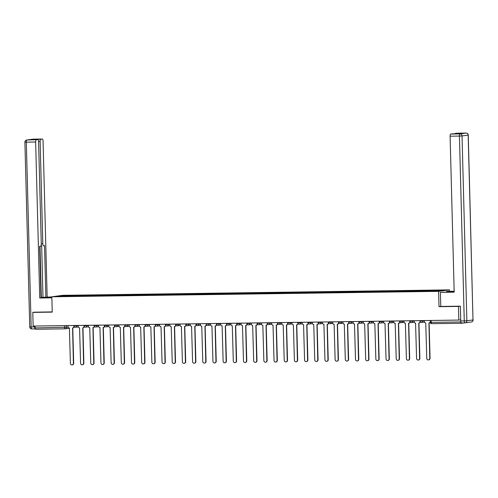 <?xml version="1.0" encoding="UTF-8"?>
<svg xmlns="http://www.w3.org/2000/svg" width="498" height="498" viewBox="0 0 498 498"><rect width="100%" height="100%" fill="white"/><g stroke="black" fill="none" stroke-linecap="round" stroke-linejoin="round"><path stroke-width="0.75" d="M449.464 291.324L449.426 289.88L62.648 295.32L51.836 296.796L438.614 291.355L439.012 306.681L458.465 306.407L458.82 320.077L33.148 326.065L32.787 312.389L52.24 312.115L51.836 296.796M65.12 328.829L35.588 329.246A1.376 0.436 -90.8 0 1 35.57 329.246A1.376 0.436 -90.8 0 1 35.115 327.933L68.17 327.198M35.065 326.034L35.115 327.933M34.486 312.159L32.787 312.389M460.781 321.459L460.793 321.945A1.376 0.436 89.2 0 0 461.241 323.264A1.376 0.436 89.2 0 0 461.26 323.264L464.061 322.878M458.465 306.407L460.164 306.177M460.712 319.822L458.82 320.077M433.441 290.988L433.565 290.546L444.533 290.39L440.898 290.888L429.425 291.106L67.193 296.204L56.735 296.285L60.364 295.793L71.332 295.638L71.189 296.142M433.565 290.546L71.332 295.638M449.426 289.88L438.614 291.355M440.78 306.438L439.012 306.681M71.855 296.136L71.837 295.569M60.65 296.229L60.364 295.793M424.377 320.563L424.402 321.627A1.376 1.307 -97.8 0 0 425.74 322.984L426.767 358.367A1.581 1.5 -97.8 0 0 428.485 359.911A1.581 1.5 -97.8 0 0 429.768 358.323L428.94 322.934A1.376 1.307 -97.8 0 0 430.21 321.546L430.26 321.54M430.284 322.287A1.376 1.307 82.2 0 1 429.232 322.897M429.127 322.922L430.054 358.286A1.581 1.5 82.2 0 1 428.622 359.886M430.185 320.482L430.21 321.546M414.193 320.706L414.218 321.77A1.376 1.307 -97.8 0 0 415.562 323.127L416.583 358.51A1.581 1.5 -97.8 0 0 418.301 360.054A1.581 1.5 -97.8 0 0 419.59 358.467L418.762 323.078A1.376 1.307 -97.8 0 0 420.032 321.689L420.2 321.664M420.3 321.845A1.376 1.307 82.2 0 1 419.048 323.04M418.943 323.065L419.87 358.429A1.581 1.5 82.2 0 1 418.438 360.029M420.001 320.625L420.032 321.689M404.009 320.849L404.04 321.913A1.376 1.307 -97.8 0 0 405.378 323.27L406.405 358.653A1.581 1.5 -97.8 0 0 408.117 360.197A1.581 1.5 -97.8 0 0 409.406 358.61L408.578 323.221A1.376 1.307 -97.8 0 0 409.848 321.833L410.016 321.808M410.122 321.988A1.376 1.307 82.2 0 1 408.864 323.183M408.765 323.208L409.686 358.572A1.581 1.5 82.2 0 1 408.26 360.172M409.817 320.768L409.848 321.833M446.563 292.121L446.55 291.523L447.827 291.349L454.157 291.262M446.55 291.523L454.157 291.417M464.92 322.866L461.447 322.916A2.06 0.647 -90.8 0 1 461.422 322.916A2.06 0.647 -90.8 0 1 460.743 320.942L460.357 306.17L440.78 306.444L440.406 292.363L454.176 291.984M440.406 292.363L454.182 292.164L450.099 136.191A2.06 0.647 -90.8 0 1 450.69 134.043L452.333 133.819A2.06 0.647 -90.8 0 1 452.358 133.819A2.06 0.647 -90.8 0 1 452.383 133.819L456.523 133.757M454.836 133.781A2.06 0.647 -90.8 0 1 455.166 133.433L456.809 133.209A2.06 0.647 -90.8 0 1 456.834 133.209A2.06 0.647 -90.8 0 1 456.859 133.209M452.333 133.819L456.51 133.763L459.343 133.377L455.166 133.433M51.86 297.667L41.004 297.729M50.391 297.686L50.379 297.094L40.998 297.48M50.379 297.094L51.848 297.076M51.842 296.914L45.872 297.157L44.521 245.626L43.507 245.763A2.06 0.647 89.2 0 1 43.482 245.763A2.06 0.647 89.2 0 1 42.803 243.79L40.126 141.413L38.583 141.432M40.998 297.431L45.872 297.157M47.148 296.982L43.065 141.009A2.06 0.647 89.2 0 0 42.386 139.035A2.06 0.647 89.2 0 0 42.361 139.035L33.03 139.166L26.911 140L37.885 139.645A2.06 0.647 89.2 0 1 37.91 139.645A2.06 0.647 89.2 0 1 38.589 141.619L41.272 244.001A2.06 0.647 89.2 0 1 40.674 246.149L39.659 246.286L41.01 297.823L39.734 297.991L35.644 142.023L26.313 142.154L31.156 326.981L34.679 326.931L34.655 326.041M51.867 297.823L39.734 297.991M42.361 139.035L40.718 139.259A2.06 0.647 89.2 0 0 40.126 141.413M36.211 139.67A2.06 0.647 -90.8 0 1 36.541 139.322L33.708 139.708A2.06 0.647 -90.8 0 1 33.733 139.701A2.06 0.647 -90.8 0 1 33.758 139.708M36.242 139.87A2.06 0.647 89.2 0 0 35.644 142.023M34.294 312.184L52.234 311.91M34.679 326.931A2.06 0.647 89.2 0 0 35.271 328.892L31.86 328.954A2.06 0.647 -90.8 0 1 31.835 328.96A2.06 0.647 -90.8 0 1 31.156 326.981L29.743 326.949L24.9 142.117L26.313 142.154A2.06 0.647 -90.8 0 1 26.911 140A2.06 1.955 -97.8 0 0 26.687 140.019A2.06 2.06 0 0 0 24.9 142.117M41.334 297.424L39.996 246.242M43.002 297.194L41.658 245.788M393.831 320.992L393.856 322.057A1.376 1.307 -97.8 0 0 395.2 323.414L396.221 358.797A1.581 1.5 -97.8 0 0 397.939 360.34A1.581 1.5 -97.8 0 0 399.222 358.753L398.394 323.364A1.376 1.307 -97.8 0 0 399.664 321.976L399.838 321.951M399.938 322.131A1.376 1.307 82.2 0 1 398.686 323.327M398.581 323.351L399.508 358.716A1.581 1.5 82.2 0 1 398.076 360.315M399.639 320.911L399.664 321.976M383.647 321.135L383.678 322.2A1.376 1.307 -97.8 0 0 385.016 323.557L386.043 358.94A1.581 1.5 -97.8 0 0 387.755 360.484A1.581 1.5 -97.8 0 0 389.044 358.896L388.216 323.507A1.376 1.307 -97.8 0 0 389.486 322.119L389.654 322.094M389.76 322.274A1.376 1.307 82.2 0 1 388.502 323.47M388.396 323.495L389.324 358.859A1.581 1.5 82.2 0 1 387.892 360.459M389.455 321.054L389.486 322.119M373.463 321.278L373.494 322.343A1.376 1.307 -97.8 0 0 374.832 323.7L375.859 359.083A1.581 1.5 -97.8 0 0 377.571 360.627A1.581 1.5 -97.8 0 0 378.86 359.039L378.032 323.65A1.376 1.307 -97.8 0 0 379.302 322.262L379.47 322.237M379.576 322.418A1.376 1.307 82.2 0 1 378.324 323.613M378.219 323.638L379.14 359.002A1.581 1.5 82.2 0 1 377.714 360.602M379.277 321.198L379.302 322.262M363.285 321.422L363.31 322.486A1.376 1.307 -97.8 0 0 364.654 323.843L365.675 359.226A1.581 1.5 -97.8 0 0 367.393 360.77A1.581 1.5 -97.8 0 0 368.682 359.183L367.854 323.793A1.376 1.307 -97.8 0 0 369.118 322.405L369.292 322.38M369.392 322.561A1.376 1.307 82.2 0 1 368.14 323.756M368.034 323.781L368.962 359.145A1.581 1.5 82.2 0 1 367.53 360.745M369.093 321.341L369.118 322.405M353.101 321.565L353.132 322.629A1.376 1.307 -97.8 0 0 354.47 323.986L355.497 359.369A1.581 1.5 -97.8 0 0 357.209 360.913A1.581 1.5 -97.8 0 0 358.498 359.326L357.67 323.937A1.376 1.307 -97.8 0 0 358.94 322.548L359.108 322.523M359.214 322.704A1.376 1.307 82.2 0 1 357.956 323.899M357.85 323.924L358.778 359.288A1.581 1.5 82.2 0 1 357.352 360.888M358.909 321.484L358.94 322.548M342.923 321.708L342.948 322.772A1.376 1.307 -97.8 0 0 344.292 324.13L345.313 359.512A1.581 1.5 -97.8 0 0 347.031 361.056A1.581 1.5 -97.8 0 0 348.314 359.469L347.486 324.08A1.376 1.307 -97.8 0 0 348.756 322.692L348.924 322.667M349.03 322.847A1.376 1.307 82.2 0 1 347.778 324.042M347.672 324.067L348.6 359.432A1.581 1.5 82.2 0 1 347.168 361.031M348.731 321.627L348.756 322.692M332.739 321.851L332.764 322.916A1.376 1.307 -97.8 0 0 334.108 324.273L335.129 359.656A1.581 1.5 -97.8 0 0 336.847 361.199A1.581 1.5 -97.8 0 0 338.136 359.612L337.308 324.223A1.376 1.307 -97.8 0 0 338.578 322.835L338.746 322.81M338.845 322.99A1.376 1.307 82.2 0 1 337.594 324.186M337.488 324.21L338.416 359.575A1.581 1.5 82.2 0 1 336.984 361.175M338.547 321.77L338.578 322.835M322.555 321.994L322.586 323.059A1.376 1.307 -97.8 0 0 323.924 324.416L324.951 359.799A1.581 1.5 -97.8 0 0 326.663 361.343A1.581 1.5 -97.8 0 0 327.952 359.755L327.124 324.366A1.376 1.307 -97.8 0 0 328.394 322.978L328.562 322.953M328.668 323.134A1.376 1.307 82.2 0 1 327.416 324.329M327.31 324.354L328.232 359.718A1.581 1.5 82.2 0 1 326.806 361.318M328.363 321.913L328.394 322.978M312.377 322.138L312.402 323.202A1.376 1.307 -97.8 0 0 313.746 324.559L314.767 359.942A1.581 1.5 -97.8 0 0 316.485 361.486A1.581 1.5 -97.8 0 0 317.774 359.898L316.94 324.509A1.376 1.307 -97.8 0 0 318.21 323.121L318.384 323.096M318.483 323.277A1.376 1.307 82.2 0 1 317.232 324.472M317.126 324.497L318.054 359.861A1.581 1.5 82.2 0 1 316.622 361.461M318.185 322.057L318.21 323.121M302.193 322.281L302.224 323.345A1.376 1.307 -97.8 0 0 303.562 324.702L304.589 360.085A1.581 1.5 -97.8 0 0 306.301 361.629A1.581 1.5 -97.8 0 0 307.59 360.042L306.762 324.652A1.376 1.307 -97.8 0 0 308.032 323.264L308.2 323.239M308.306 323.42A1.376 1.307 82.2 0 1 307.048 324.615M306.942 324.64L307.87 360.004A1.581 1.5 82.2 0 1 306.444 361.604M308.001 322.2L308.032 323.264M292.009 322.424L292.04 323.488A1.376 1.307 -97.8 0 0 293.378 324.845L294.405 360.228A1.581 1.5 -97.8 0 0 296.117 361.772A1.581 1.5 -97.8 0 0 297.406 360.185L296.578 324.796A1.376 1.307 -97.8 0 0 297.848 323.407L298.016 323.383M298.121 323.563A1.376 1.307 82.2 0 1 296.87 324.758M296.764 324.783L297.686 360.147A1.581 1.5 82.2 0 1 296.26 361.747M297.823 322.343L297.848 323.407M281.831 322.567L281.856 323.632A1.376 1.307 -97.8 0 0 283.2 324.989L284.221 360.371A1.581 1.5 -97.8 0 0 285.939 361.915A1.581 1.5 -97.8 0 0 287.228 360.328L286.4 324.939A1.376 1.307 -97.8 0 0 287.663 323.551L287.838 323.526M287.937 323.706A1.376 1.307 82.2 0 1 286.686 324.901M286.58 324.926L287.508 360.291A1.581 1.5 82.2 0 1 286.076 361.89M287.639 322.486L287.663 323.551M271.647 322.71L271.678 323.775A1.376 1.307 -97.8 0 0 273.016 325.132L274.043 360.515A1.581 1.5 -97.8 0 0 275.755 362.058A1.581 1.5 -97.8 0 0 277.044 360.471L276.216 325.082A1.376 1.307 -97.8 0 0 277.486 323.694L277.654 323.669M277.76 323.849A1.376 1.307 82.2 0 1 276.502 325.045M276.396 325.07L277.324 360.434A1.581 1.5 82.2 0 1 275.898 362.034M277.454 322.629L277.486 323.694M261.469 322.853L261.494 323.918A1.376 1.307 -97.8 0 0 262.838 325.275L263.859 360.658A1.581 1.5 -97.8 0 0 265.577 362.202A1.581 1.5 -97.8 0 0 266.86 360.614L266.032 325.225A1.376 1.307 -97.8 0 0 267.302 323.837L267.476 323.812M267.575 323.993A1.376 1.307 82.2 0 1 266.324 325.188M266.218 325.213L267.146 360.577A1.581 1.5 82.2 0 1 265.714 362.177M267.277 322.772L267.302 323.837M251.285 322.997L251.309 324.061A1.376 1.307 -97.8 0 0 252.654 325.418L253.681 360.801A1.581 1.5 -97.8 0 0 255.393 362.345A1.581 1.5 -97.8 0 0 256.682 360.757L255.854 325.368A1.376 1.307 -97.8 0 0 257.124 323.98L257.292 323.955M257.391 324.136A1.376 1.307 82.2 0 1 256.14 325.331M256.034 325.356L256.962 360.72A1.581 1.5 82.2 0 1 255.53 362.32M257.093 322.916L257.124 323.98M241.1 323.14L241.132 324.204A1.376 1.307 -97.8 0 0 242.47 325.561L243.497 360.944A1.581 1.5 -97.8 0 0 245.209 362.488A1.581 1.5 -97.8 0 0 246.498 360.901L245.67 325.511A1.376 1.307 -97.8 0 0 246.94 324.123L247.108 324.098M247.213 324.279A1.376 1.307 82.2 0 1 245.962 325.474M245.856 325.499L246.778 360.863A1.581 1.5 82.2 0 1 245.352 362.463M246.915 323.059L246.94 324.123M230.923 323.283L230.948 324.347A1.376 1.307 -97.8 0 0 232.292 325.704L233.313 361.087A1.581 1.5 -97.8 0 0 235.031 362.631A1.581 1.5 -97.8 0 0 236.32 361.044L235.486 325.655A1.376 1.307 -97.8 0 0 236.755 324.266L236.93 324.242M237.029 324.422A1.376 1.307 82.2 0 1 235.778 325.617M235.672 325.642L236.6 361.006A1.581 1.5 82.2 0 1 235.168 362.606M236.731 323.202L236.755 324.266M220.739 323.426L220.77 324.491A1.376 1.307 -97.8 0 0 222.108 325.848L223.135 361.231A1.581 1.5 -97.8 0 0 224.847 362.774A1.581 1.5 -97.8 0 0 226.136 361.187L225.308 325.798A1.376 1.307 -97.8 0 0 226.578 324.41L226.746 324.385M226.851 324.565A1.376 1.307 82.2 0 1 225.594 325.76M225.488 325.785L226.416 361.15A1.581 1.5 82.2 0 1 224.99 362.749M226.546 323.345L226.578 324.41M210.561 323.569L210.586 324.634A1.376 1.307 -97.8 0 0 211.924 325.991L212.951 361.374A1.581 1.5 -97.8 0 0 214.669 362.918A1.581 1.5 -97.8 0 0 215.951 361.33L215.124 325.941A1.376 1.307 -97.8 0 0 216.393 324.553L216.562 324.528M216.667 324.708A1.376 1.307 82.2 0 1 215.416 325.904M215.31 325.929L216.238 361.293A1.581 1.5 82.2 0 1 214.806 362.893M216.369 323.488L216.393 324.553M200.377 323.712L200.401 324.777A1.376 1.307 -97.8 0 0 201.746 326.134L202.767 361.517A1.581 1.5 -97.8 0 0 204.485 363.061A1.581 1.5 -97.8 0 0 205.774 361.473L204.946 326.084A1.376 1.307 -97.8 0 0 206.216 324.696L206.384 324.671M206.483 324.852A1.376 1.307 82.2 0 1 205.232 326.047M205.126 326.072L206.054 361.436A1.581 1.5 82.2 0 1 204.622 363.036M206.184 323.632L206.216 324.696M190.192 323.856L190.224 324.92A1.376 1.307 -97.8 0 0 191.562 326.277L192.589 361.66A1.581 1.5 -97.8 0 0 194.301 363.204A1.581 1.5 -97.8 0 0 195.59 361.616L194.762 326.227A1.376 1.307 -97.8 0 0 196.031 324.839L196.2 324.814M196.305 324.995A1.376 1.307 82.2 0 1 195.048 326.19M194.948 326.215L195.87 361.579A1.581 1.5 82.2 0 1 194.444 363.179M196 323.775L196.031 324.839M180.015 323.999L180.039 325.063A1.376 1.307 -97.8 0 0 181.384 326.42L182.405 361.803A1.581 1.5 -97.8 0 0 184.123 363.347A1.581 1.5 -97.8 0 0 185.412 361.76L184.577 326.371A1.376 1.307 -97.8 0 0 185.847 324.982L186.022 324.957M186.121 325.138A1.376 1.307 82.2 0 1 184.87 326.333M184.764 326.358L185.692 361.722A1.581 1.5 82.2 0 1 184.26 363.322M185.822 323.918L185.847 324.982M169.83 324.142L169.862 325.206A1.376 1.307 -97.8 0 0 171.2 326.564L172.227 361.946A1.581 1.5 -97.8 0 0 173.939 363.49A1.581 1.5 -97.8 0 0 175.228 361.903L174.4 326.514A1.376 1.307 -97.8 0 0 175.669 325.126L175.838 325.101M175.943 325.281A1.376 1.307 82.2 0 1 174.686 326.476M174.58 326.501L175.508 361.865A1.581 1.5 82.2 0 1 174.076 363.465M175.638 324.061L175.669 325.126M159.646 324.285L159.677 325.35A1.376 1.307 -97.8 0 0 161.016 326.707L162.043 362.09A1.581 1.5 -97.8 0 0 163.755 363.633A1.581 1.5 -97.8 0 0 165.043 362.046L164.216 326.657A1.376 1.307 -97.8 0 0 165.485 325.269L165.653 325.244M165.759 325.424A1.376 1.307 82.2 0 1 164.508 326.62M164.402 326.644L165.324 362.009A1.581 1.5 82.2 0 1 163.898 363.608M165.461 324.204L165.485 325.269M149.468 324.428L149.493 325.493A1.376 1.307 -97.8 0 0 150.838 326.85L151.859 362.233A1.581 1.5 -97.8 0 0 153.577 363.777A1.581 1.5 -97.8 0 0 154.866 362.189L154.038 326.8A1.376 1.307 -97.8 0 0 155.301 325.412L155.476 325.387M155.575 325.568A1.376 1.307 82.2 0 1 154.324 326.763M154.218 326.788L155.146 362.152A1.581 1.5 82.2 0 1 153.714 363.752M155.276 324.347L155.301 325.412M139.284 324.572L139.316 325.636A1.376 1.307 -97.8 0 0 140.654 326.993L141.681 362.376A1.581 1.5 -97.8 0 0 143.393 363.92A1.581 1.5 -97.8 0 0 144.681 362.332L143.854 326.943A1.376 1.307 -97.8 0 0 145.123 325.555L145.292 325.53M145.397 325.711A1.376 1.307 82.2 0 1 144.14 326.906M144.034 326.931L144.962 362.295A1.581 1.5 82.2 0 1 143.536 363.895M145.092 324.491L145.123 325.555M129.107 324.715L129.131 325.779A1.376 1.307 -97.8 0 0 130.476 327.136L131.497 362.519A1.581 1.5 -97.8 0 0 133.215 364.063A1.581 1.5 -97.8 0 0 134.497 362.476L133.669 327.086A1.376 1.307 -97.8 0 0 134.939 325.698L135.107 325.673M135.213 325.854A1.376 1.307 82.2 0 1 133.962 327.049M133.856 327.074L134.784 362.438A1.581 1.5 82.2 0 1 133.352 364.038M134.914 324.634L134.939 325.698M118.922 324.858L118.947 325.922A1.376 1.307 -97.8 0 0 120.292 327.279L121.313 362.662A1.581 1.5 -97.8 0 0 123.031 364.206A1.581 1.5 -97.8 0 0 124.319 362.619L123.492 327.23A1.376 1.307 -97.8 0 0 124.761 325.841L124.93 325.817M125.029 325.997A1.376 1.307 82.2 0 1 123.778 327.192M123.672 327.217L124.6 362.581A1.581 1.5 82.2 0 1 123.168 364.181M124.73 324.777L124.761 325.841M108.738 325.001L108.769 326.065A1.376 1.307 -97.8 0 0 110.108 327.423L111.135 362.805A1.581 1.5 -97.8 0 0 112.847 364.349A1.581 1.5 -97.8 0 0 114.135 362.762L113.307 327.373A1.376 1.307 -97.8 0 0 114.577 325.985L114.745 325.96M114.851 326.14A1.376 1.307 82.2 0 1 113.6 327.335M113.494 327.36L114.416 362.725A1.581 1.5 82.2 0 1 112.99 364.324M114.546 324.92L114.577 325.985M98.56 325.144L98.585 326.209A1.376 1.307 -97.8 0 0 99.93 327.566L100.951 362.949A1.581 1.5 -97.8 0 0 102.669 364.492A1.581 1.5 -97.8 0 0 103.958 362.905L103.123 327.516A1.376 1.307 -97.8 0 0 104.393 326.128L104.568 326.103M104.667 326.283A1.376 1.307 82.2 0 1 103.416 327.479M103.31 327.503L104.238 362.868A1.581 1.5 82.2 0 1 102.806 364.468M104.368 325.063L104.393 326.128M88.376 325.287L88.407 326.352A1.376 1.307 -97.8 0 0 89.746 327.709L90.773 363.092A1.581 1.5 -97.8 0 0 92.485 364.636A1.581 1.5 -97.8 0 0 93.773 363.048L92.945 327.659A1.376 1.307 -97.8 0 0 94.215 326.271L94.383 326.246M94.489 326.427A1.376 1.307 82.2 0 1 93.232 327.622M93.126 327.647L94.054 363.011A1.581 1.5 82.2 0 1 92.628 364.611M94.184 325.206L94.215 326.271M78.192 325.431L78.223 326.495A1.376 1.307 -97.8 0 0 79.562 327.852L80.589 363.235A1.581 1.5 -97.8 0 0 82.301 364.779A1.581 1.5 -97.8 0 0 83.589 363.191L82.761 327.802A1.376 1.307 -97.8 0 0 84.031 326.414L84.199 326.389M84.305 326.57A1.376 1.307 82.2 0 1 83.054 327.765M82.948 327.79L83.869 363.154A1.581 1.5 82.2 0 1 82.444 364.754M84.006 325.35L84.031 326.414M68.014 325.574L68.039 326.638A1.376 1.307 -97.8 0 0 69.384 327.995L70.405 363.378A1.581 1.5 -97.8 0 0 72.123 364.922A1.581 1.5 -97.8 0 0 73.411 363.335L72.584 327.945A1.376 1.307 -97.8 0 0 73.847 326.557L74.021 326.532M74.121 326.713A1.376 1.307 82.2 0 1 72.87 327.908M72.764 327.933L73.692 363.297A1.581 1.5 82.2 0 1 72.26 364.897M73.822 325.493L73.847 326.557M73.959 325.96L78.205 325.698M76.555 325.455L76.568 325.922A1.376 1.307 82.2 0 1 75.298 327.317M84.137 325.817L88.383 325.555M86.739 325.312L86.752 325.779A1.376 1.307 82.2 0 1 85.482 327.174M94.321 325.673L98.567 325.412M96.917 325.169L96.929 325.636A1.376 1.307 82.2 0 1 95.66 327.03M104.499 325.53L108.745 325.269M107.101 325.026L107.114 325.493A1.376 1.307 82.2 0 1 105.844 326.887M114.683 325.387L118.929 325.126M117.279 324.883L117.291 325.35A1.376 1.307 82.2 0 1 116.028 326.744M124.867 325.244L129.113 324.982M127.463 324.74L127.476 325.206A1.376 1.307 82.2 0 1 126.206 326.601M135.045 325.101L139.291 324.839M137.647 324.596L137.66 325.063A1.376 1.307 82.2 0 1 136.39 326.458M145.229 324.957L149.475 324.696M147.825 324.453L147.838 324.92A1.376 1.307 82.2 0 1 146.568 326.315M155.413 324.814L159.659 324.553M158.009 324.31L158.022 324.777A1.376 1.307 82.2 0 1 156.752 326.171M165.591 324.671L169.837 324.41M168.193 324.167L168.206 324.634A1.376 1.307 82.2 0 1 166.936 326.028M175.775 324.528L180.021 324.266M178.371 324.024L178.384 324.491A1.376 1.307 82.2 0 1 177.114 325.885M185.953 324.385L190.199 324.123M188.555 323.881L188.568 324.347A1.376 1.307 82.2 0 1 187.298 325.742M196.137 324.242L200.383 323.98M198.733 323.737L198.746 324.204A1.376 1.307 82.2 0 1 197.476 325.599M206.321 324.098L210.567 323.837M208.917 323.594L208.93 324.061A1.376 1.307 82.2 0 1 207.66 325.455M216.499 323.955L220.745 323.694M219.101 323.451L219.114 323.918A1.376 1.307 82.2 0 1 217.844 325.312M226.683 323.812L230.929 323.551M229.279 323.308L229.292 323.775A1.376 1.307 82.2 0 1 228.022 325.169M236.861 323.669L241.113 323.407M239.463 323.165L239.476 323.632A1.376 1.307 82.2 0 1 238.206 325.026M247.045 323.526L251.291 323.264M249.641 323.021L249.654 323.488A1.376 1.307 82.2 0 1 248.39 324.883M257.229 323.383L261.475 323.121M259.825 322.878L259.838 323.345A1.376 1.307 82.2 0 1 258.568 324.74M267.407 323.239L271.653 322.978M270.009 322.735L270.022 323.202A1.376 1.307 82.2 0 1 268.752 324.596M277.591 323.096L281.837 322.835M280.187 322.592L280.2 323.059A1.376 1.307 82.2 0 1 278.93 324.453M287.776 322.953L292.021 322.692M290.371 322.449L290.384 322.916A1.376 1.307 82.2 0 1 289.114 324.31M297.953 322.81L302.199 322.548M300.555 322.306L300.568 322.772A1.376 1.307 82.2 0 1 299.298 324.167M308.138 322.667L312.383 322.405M310.733 322.162L310.746 322.629A1.376 1.307 82.2 0 1 309.476 324.024M318.315 322.523L322.561 322.262M320.917 322.019L320.93 322.486A1.376 1.307 82.2 0 1 319.66 323.881M328.499 322.38L332.745 322.119M331.095 321.876L331.108 322.343A1.376 1.307 82.2 0 1 329.838 323.737M338.684 322.237L342.929 321.976M341.279 321.733L341.292 322.2A1.376 1.307 82.2 0 1 340.022 323.594M348.861 322.094L353.107 321.833M351.464 321.59L351.476 322.057A1.376 1.307 82.2 0 1 350.206 323.451M359.046 321.951L363.291 321.689M361.641 321.447L361.654 321.913A1.376 1.307 82.2 0 1 360.384 323.308M369.223 321.808L373.475 321.546M371.825 321.303L371.838 321.77A1.376 1.307 82.2 0 1 370.568 323.165M379.408 321.664L383.653 321.403M382.01 321.16L382.022 321.627A1.376 1.307 82.2 0 1 380.752 323.021M389.592 321.521L393.837 321.26M392.187 321.017L392.2 321.484A1.376 1.307 82.2 0 1 390.93 322.878M399.77 321.378L404.015 321.117M402.372 320.874L402.384 321.341A1.376 1.307 82.2 0 1 401.114 322.735M409.954 321.235L414.199 320.973M412.549 320.731L412.562 321.198A1.376 1.307 82.2 0 1 411.292 322.592M420.138 321.092L424.383 320.83M422.734 320.588L422.746 321.054A1.376 1.307 82.2 0 1 421.476 322.449M66.371 325.599L66.421 327.441A1.376 1.307 -97.8 0 1 65.151 328.829A1.376 0.436 -90.8 0 1 65.138 328.836A1.376 0.436 -90.8 0 1 64.684 327.516L64.634 325.624M430.353 322.324L430.284 322.343A1.376 1.376 0 0 0 431.679 323.681L461.241 323.264L431.691 323.681A1.376 0.436 -90.8 0 1 431.679 323.681A1.376 0.436 -90.8 0 1 431.224 322.362L460.793 321.945M430.235 320.482L430.284 322.343L431.224 322.362L431.175 320.469M460.743 320.942L464.267 320.893L459.43 136.06L462.038 135.948L466.875 320.78L472.994 319.946L468.157 135.114L462.038 135.948A2.06 1.955 -97.8 0 0 460.021 133.912L466.14 133.078L456.809 133.209L466.165 133.078A2.06 0.647 89.2 0 0 466.14 133.078A2.06 1.955 82.2 0 1 468.157 135.114L468.257 135.089A2.06 2.06 0 0 0 466.165 133.078A2.06 0.647 89.2 0 1 466.196 133.078M450.69 134.043L460.021 133.912A2.06 0.647 89.2 0 0 459.43 136.06L450.099 136.191M461.422 322.916L464.945 322.866A2.06 2.06 0 0 0 465.194 322.847A2.06 1.955 82.2 0 0 466.875 320.78L464.267 320.893A2.06 0.647 89.2 0 0 464.945 322.866A2.06 0.647 89.2 0 0 464.97 322.866A2.06 1.955 82.2 0 0 465.194 322.847L471.313 322.013A2.06 1.955 -97.8 0 0 472.994 319.946L468.257 135.089M37.885 139.645L33.708 139.708M36.541 139.322L40.718 139.259M41.266 243.808L42.803 243.79M42.386 139.035L33.055 139.166A2.06 2.06 0 0 0 32.806 139.185A2.06 1.955 82.2 0 1 33.03 139.166A2.06 0.647 -90.8 0 1 33.055 139.166A2.06 0.647 -90.8 0 1 33.08 139.166M420.051 320.625L420.063 321.11A1.376 1.376 0 0 0 421.625 322.436L424.477 322.05M409.873 320.768L409.885 321.254A1.376 1.376 0 0 0 411.448 322.58L414.292 322.194M399.689 320.911L399.701 321.397A1.376 1.376 0 0 0 401.264 322.723L404.115 322.337M389.504 321.054L389.523 321.54A1.376 1.376 0 0 0 391.079 322.866L393.93 322.48M379.327 321.198L379.339 321.683A1.376 1.376 0 0 0 380.902 323.009L383.746 322.623M369.143 321.341L369.155 321.826A1.376 1.376 0 0 0 370.717 323.152L373.568 322.766M358.965 321.484L358.977 321.969A1.376 1.376 0 0 0 360.533 323.295L363.384 322.909M348.781 321.627L348.793 322.113A1.376 1.376 0 0 0 350.355 323.439L353.207 323.053M338.596 321.77L338.609 322.256A1.376 1.376 0 0 0 340.171 323.582L343.022 323.196M328.419 321.913L328.431 322.399A1.376 1.376 0 0 0 329.993 323.725L332.838 323.339M318.234 322.057L318.247 322.542A1.376 1.376 0 0 0 319.809 323.868L322.66 323.482M308.057 322.2L308.069 322.685A1.376 1.376 0 0 0 309.625 324.011L312.476 323.625M297.872 322.343L297.885 322.829A1.376 1.376 0 0 0 299.447 324.154L302.292 323.768M287.688 322.486L287.701 322.972A1.376 1.376 0 0 0 289.263 324.298L292.114 323.912M277.511 322.629L277.523 323.115A1.376 1.376 0 0 0 279.079 324.441L281.93 324.055M267.326 322.772L267.339 323.258A1.376 1.376 0 0 0 268.901 324.584L271.752 324.198M257.142 322.916L257.155 323.401A1.376 1.376 0 0 0 258.717 324.727L261.568 324.341M246.964 323.059L246.977 323.544A1.376 1.376 0 0 0 248.539 324.87L251.384 324.484M236.78 323.202L236.793 323.688A1.376 1.376 0 0 0 238.355 325.013L241.206 324.628M226.602 323.345L226.615 323.831A1.376 1.376 0 0 0 228.171 325.157L231.022 324.771M216.418 323.488L216.431 323.974A1.376 1.376 0 0 0 217.993 325.3L220.844 324.914M206.234 323.632L206.247 324.117A1.376 1.376 0 0 0 207.809 325.443L210.66 325.051M196.056 323.775L196.069 324.26A1.376 1.376 0 0 0 197.631 325.586L200.476 325.194M185.872 323.918L185.885 324.403A1.376 1.376 0 0 0 187.447 325.729L190.298 325.337M175.688 324.061L175.707 324.547A1.376 1.376 0 0 0 177.263 325.873L180.114 325.48M165.51 324.204L165.523 324.69A1.376 1.376 0 0 0 167.085 326.016L169.93 325.624M155.326 324.347L155.339 324.833A1.376 1.376 0 0 0 156.901 326.159L159.752 325.767M145.148 324.491L145.161 324.976A1.376 1.376 0 0 0 146.717 326.302L149.568 325.91M134.964 324.634L134.977 325.119A1.376 1.376 0 0 0 136.539 326.445L139.39 326.053M124.78 324.777L124.793 325.262A1.376 1.376 0 0 0 126.355 326.588L129.206 326.196M114.602 324.92L114.615 325.406A1.376 1.376 0 0 0 116.177 326.732L119.022 326.339M104.418 325.063L104.431 325.549A1.376 1.376 0 0 0 105.993 326.875L108.844 326.483M94.24 325.206L94.253 325.692A1.376 1.376 0 0 0 95.809 327.018L98.66 326.626M84.056 325.35L84.069 325.835A1.376 1.376 0 0 0 85.631 327.161L88.482 326.769M73.872 325.493L73.885 325.978A1.376 1.376 0 0 0 75.447 327.304L78.298 326.912M69.49 328.25L65.3 328.823A1.376 1.376 0 0 1 65.138 328.836L35.57 329.246M471.313 322.013A2.06 2.06 0 0 0 473.1 319.915M32.806 139.185L26.687 140.019M35.277 328.91L31.835 328.96A2.06 2.06 0 0 1 29.743 326.949M37.91 139.645L33.733 139.701"/></g></svg>
